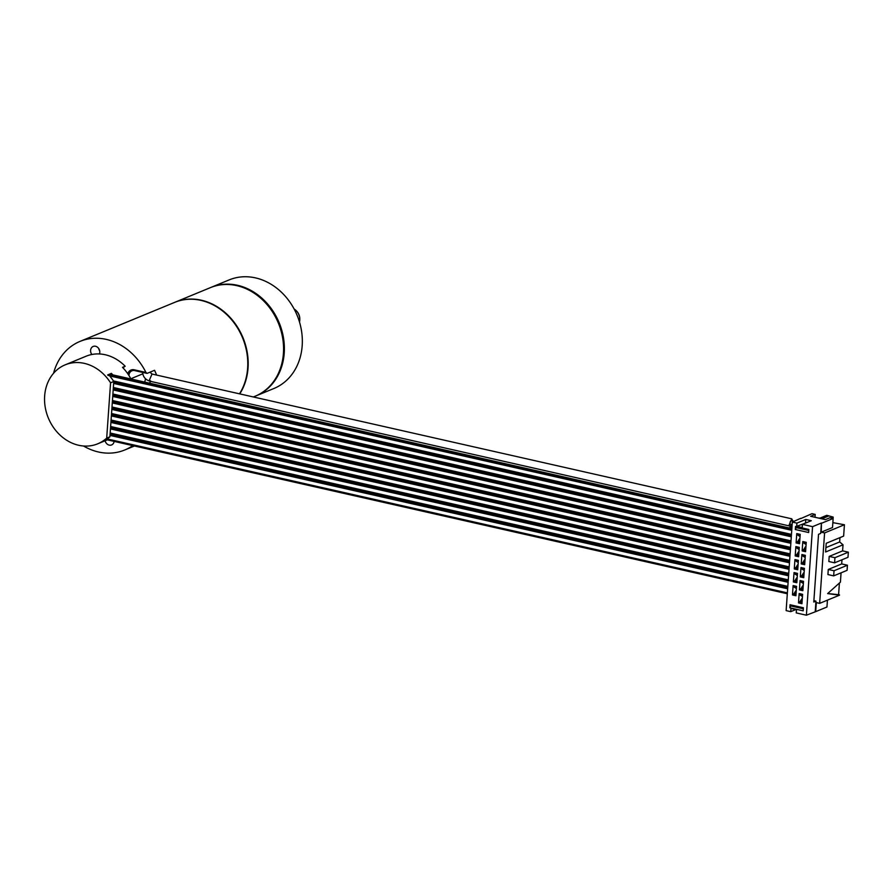 <?xml version="1.0" encoding="UTF-8"?>
<svg xmlns="http://www.w3.org/2000/svg" width="893" height="893" viewBox="0 0 893 893"><rect width="100%" height="100%" fill="white"/><g stroke="black" fill="none" stroke-linecap="round" stroke-linejoin="round"><path stroke-width="1.34" d="M839.409 583.017L838.594 594.705L827.744 593.51M827.431 600.152L826.951 607.017L815.689 611.649L816.325 602.596L819.662 603.355L839.498 595.173L827.632 593.599L840.413 582.124L841.061 572.826M833.671 575.873L834.029 570.761L828.28 569.455L827.923 574.567L833.671 575.873L847.077 570.348L847.435 565.224L841.686 563.929L841.976 559.777M834.587 562.824L834.944 557.701L829.195 556.406L828.838 561.518L834.587 562.824L847.993 557.299L848.35 552.175L842.601 550.881L843.025 544.808L839.666 541.951L839.967 537.619M843.025 544.808L825.601 551.997L826.204 543.301L843.628 536.113L844.421 524.749L832.845 522.639M839.52 594.917L838.594 594.705M819.662 603.355L824.585 532.931L844.421 524.749M829.195 556.406L842.601 550.881M828.28 569.455L841.686 563.929M106.111 439.747L106.78 439.903A42.708 35.854 -112.4 0 0 106.993 439.78M106.78 439.903L103.019 441.443A42.708 35.854 67.6 0 0 103.688 441.075L104.492 440.74A42.708 35.854 67.6 0 0 109.906 436.789L106.691 438.117A42.708 35.854 -112.4 0 1 97.75 443.799A42.708 35.854 -112.4 0 1 60.746 435.751A42.708 35.854 -112.4 0 1 44.65 395.979A42.708 35.854 -112.4 0 1 65.189 364.835A42.708 35.854 -112.4 0 1 110.565 382.818L106.691 438.117M112.741 374.859A42.708 35.854 -112.4 0 0 111.424 373.363L107.673 374.915A42.708 35.854 67.6 0 1 108.265 375.573L109.069 375.239A42.708 35.854 67.6 0 1 113.779 381.49L109.906 436.789M130.914 378.967A42.708 35.854 -112.4 0 0 122.497 367.347L125.176 366.242A42.708 35.854 -112.4 0 0 99.458 353.952A5.336 4.487 -112.4 0 0 99.793 352.422A5.336 4.487 -112.4 0 0 97.783 347.455A5.336 4.487 -112.4 0 0 93.162 346.451A5.336 4.487 -112.4 0 0 90.595 350.346A5.336 4.487 -112.4 0 0 91.845 354.488A42.708 35.854 67.6 0 1 99.458 353.952M91.845 354.488A42.708 35.854 -112.4 0 0 86.096 356.218L65.189 364.835M110.565 382.818L113.779 381.49M108.767 375.384L109.203 374.256L791.857 528.768M791.868 528.567L109.56 374.134M791.399 535.264L113.746 381.891M790.952 541.761L113.299 388.388M790.495 548.257L112.842 394.885M790.037 554.765L112.384 401.392M789.579 561.262L111.926 407.889M789.133 567.758L111.48 414.385M788.675 574.255L111.022 420.893M788.218 580.763L110.565 427.39M787.771 587.259L110.107 433.886M787.313 593.756L106.289 439.624M800.686 518.632L811.971 513.687L815.186 514.413L814.996 517.281M815.689 611.649L806.39 615.199L812.574 526.658L802.45 524.37L811.302 520.719L805.776 519.469L796.924 523.119L792.325 522.081L800.708 518.32M824.585 532.931L821.247 532.172L821.426 523.008L820.689 533.422L818.524 534.327L813.791 602.027L815.956 601.134L815.231 611.549M815.956 601.134L813.88 600.665M833.08 518.465L833.18 517.092L826.751 515.317L820.734 517.806M821.828 518.822L828.57 516.042M833.18 517.092L830.992 517.985M820.589 518.543L828.592 515.741M818.892 518.063L821.794 518.04M817.966 517.951L819.953 518.308M821.884 523.119L833.147 518.476L829.921 517.75L825.366 519.626L810.632 516.288L815.186 514.413M833.147 518.476L832.51 527.529L821.247 532.172M812.574 526.658L821.426 523.008M806.212 522.818L796.701 526.312L802.227 527.562L802.45 524.37M806.39 615.199L796.255 612.911L796.478 609.707L790.964 608.457L790.74 611.66L786.13 610.611L792.325 522.081M796.701 526.312L796.924 523.119M790.048 604.74L789.836 607.809L803.187 610.834L803.399 607.765L790.048 604.74L790.751 605.945L789.836 607.809M795.529 526.435L795.306 529.516L808.656 532.529L808.868 529.46L795.529 526.435L796.221 527.64L795.306 529.516M802.606 594.325L801.947 603.69L798.498 602.909L799.157 593.544L802.606 594.325M793.118 585.574L796.567 586.355L795.92 595.72L792.471 594.939L793.118 585.574M803.521 581.332L802.863 590.697L799.414 589.916L800.061 580.55L803.521 581.332M794.033 572.58L797.482 573.362L796.824 582.727L793.375 581.946L794.033 572.58M804.426 568.328L803.767 577.693L800.318 576.911L800.976 567.546L804.426 568.328M794.937 559.576L798.387 560.357L797.739 569.723L794.279 568.941L794.937 559.576M805.33 555.334L804.682 564.7L801.233 563.918L801.881 554.553L805.33 555.334M795.853 546.583L799.302 547.364L798.643 556.73L795.194 555.948L795.853 546.583M806.245 542.33L805.586 551.695L802.137 550.914L802.796 541.549L806.245 542.33M796.757 533.579L800.206 534.36L799.559 543.725L796.098 542.944L796.757 533.579M805.553 522.673L805.776 519.469M797.494 542.375L796.098 542.944M795.819 609.562L790.74 611.66M799.894 602.34L798.498 602.909M793.866 594.37L792.471 594.939M800.809 589.335L799.414 589.916M794.77 581.365L793.375 581.946M801.713 576.342L800.318 576.911M795.674 568.372L794.279 568.941M802.628 563.338L801.233 563.918M796.589 555.368L795.194 555.948M803.533 550.345L802.137 550.914M790.751 605.945L803.32 608.792M796.221 527.64L808.801 530.487M802.483 596.022L800.184 595.073L801.356 594.046M800.184 595.073L802.461 596.502M801.769 598.846L799.681 602.284L801.155 602.619L802.16 600.688M801.657 595.408L802.595 594.47M801.691 594.838L800.228 594.504M802.059 602.25L801.155 602.619M801.188 602.061L799.715 601.726M803.399 583.029L801.088 582.069L802.26 581.042M801.088 582.069L803.365 583.497M802.673 585.841L800.586 589.291L802.059 589.626L803.075 587.694M802.561 582.403L803.51 581.466M802.606 581.845L801.133 581.51M802.963 589.246L802.059 589.626M802.104 589.056L800.63 588.721M804.303 570.024L802.003 569.075L803.164 568.048M802.003 569.075L804.269 570.504M803.588 572.848L801.501 576.286L802.974 576.621L803.979 574.69M803.477 569.41L804.414 568.473M803.51 568.841L802.037 568.506M803.867 576.253L802.974 576.621M803.008 576.063L801.534 575.728M805.218 557.031L802.907 556.071L804.08 555.044M802.907 556.071L805.185 557.5M804.493 559.844L802.405 563.293L803.879 563.628L804.894 561.697M804.381 556.406L805.33 555.468M804.426 555.848L802.952 555.513M804.783 563.249L803.879 563.628M803.923 563.059L802.45 562.724M806.122 544.027L803.823 543.078L804.984 542.051M803.823 543.078L806.089 544.507M805.408 546.84L803.32 550.289L804.783 550.624L805.799 548.693M805.296 543.413L806.234 542.475M805.33 542.844L803.856 542.509M805.687 550.255L804.783 550.624M804.827 550.066L803.354 549.731M796.456 588.063L794.145 587.103L795.317 586.076M794.145 587.103L796.422 588.532M795.73 590.876L793.643 594.314L795.116 594.649L796.132 592.729M795.618 587.438L796.567 586.5M795.663 586.868L794.19 586.545M796.02 594.28L795.116 594.649M795.161 594.091L793.687 593.756M797.36 575.059L795.06 574.099L796.221 573.072M795.06 574.099L797.326 575.538M796.645 577.871L794.558 581.321L796.031 581.656L797.036 579.724M796.534 574.433L797.471 573.507M796.567 573.875L795.094 573.54M796.924 581.276L796.031 581.656M796.065 581.086L794.591 580.751M798.275 562.054L795.964 561.105L797.136 560.078M795.964 561.105L798.242 562.534M797.549 564.878L795.462 568.316L796.936 568.651L797.94 566.731M797.438 561.44L798.375 560.503M797.482 560.871L796.009 560.536M797.84 568.283L796.936 568.651M796.969 568.093L795.507 567.758M799.179 549.061L796.88 548.101L798.041 547.074M796.88 548.101L799.146 549.53M798.465 551.874L796.366 555.323L797.84 555.658L798.855 553.727M798.353 548.436L799.291 547.509M798.387 547.878L796.913 547.543M798.744 555.279L797.84 555.658M797.884 555.089L796.411 554.754M800.095 536.057L797.784 535.108L798.956 534.081M797.784 535.108L800.061 536.537M799.369 538.881L797.282 542.319L798.755 542.654L799.76 540.723M799.257 535.443L800.195 534.505M799.302 534.874L797.829 534.539M799.659 542.285L798.755 542.654M798.788 542.096L797.315 541.761M149.935 372.202L152.011 374.033L149.421 380.083L150.939 381.255M128.96 375.573A6.139 5.157 67.6 0 1 131.93 370.807A6.139 5.157 67.6 0 1 134.687 370.595L147.044 373.397L154.556 370.305A58.726 49.305 -112.4 0 1 156.599 375.071M127.788 373.787A7.211 6.05 67.6 0 1 134.218 369.802L145.939 372.448L147.044 373.397M53.535 373.307A58.726 49.305 67.6 0 1 80.002 341.405L174.626 302.392A58.726 49.305 67.6 0 1 200.947 300.383A58.726 49.305 -112.4 0 1 239.491 393.824M80.002 341.405A58.726 49.305 67.6 0 1 145.939 372.448M83.507 445.998A58.726 49.305 -112.4 0 0 124.763 449.983A58.726 49.305 -112.4 0 0 132.756 445.618M105.117 440.762A5.336 4.487 -112.4 0 0 111.603 444.937A5.336 4.487 -112.4 0 0 114.137 441.399M122.888 367.76L125.176 366.242M792.002 526.647L791.265 525.988L789.166 527.953M791.901 528.053L790.863 527.808A1.864 0.871 102.8 0 0 790.16 528.176M98.721 348.538A5.336 4.487 -112.4 0 0 99.703 350.916M239.748 393.891A58.726 49.305 -112.4 0 0 201.349 300.215A58.726 49.305 -112.4 0 0 175.028 302.225A58.726 49.305 -112.4 0 0 174.827 302.303M253.355 396.961L255.186 396.213A58.726 49.305 -112.4 0 0 282.668 338.123A58.726 49.305 -112.4 0 0 236.734 285.626A58.726 49.305 -112.4 0 0 210.413 287.635L175.028 302.225M210.815 287.468A58.726 49.305 67.6 0 1 211.217 287.3A58.726 49.305 67.6 0 1 262.107 298.374A58.726 49.305 67.6 0 1 284.231 353.048A58.726 49.305 67.6 0 1 255.99 395.878A58.726 49.305 67.6 0 1 255.588 396.046M211.217 287.3L229.177 279.9A58.726 49.305 67.6 0 1 280.067 290.962A58.726 49.305 67.6 0 1 302.191 345.647A58.726 49.305 67.6 0 1 273.95 388.477L255.99 395.878M299.49 322.005A10.671 8.963 -112.4 0 0 299.78 320.185A10.671 8.963 -112.4 0 0 299.802 319.504A10.671 8.963 -112.4 0 0 296.13 310.597A10.671 8.963 -112.4 0 0 294.154 309.045M296.13 310.597L296.454 310.92A9.756 8.193 67.6 0 1 299.802 319.058L299.802 319.504M792.839 520.976L791.767 518.822L789.189 524.883L790.126 526.111L792.013 524.626M794.223 521.289L791.365 520.652A1.864 0.871 102.8 0 0 790.015 522.851A1.864 0.871 102.8 0 0 790.539 524.291L792.147 524.66M825.902 547.632L839.666 541.951M834.944 557.701L848.35 552.175M834.029 570.761L847.435 565.224M791.767 529.973L109.314 375.506M791.745 530.297L109.672 375.92M791.466 534.382L113.411 380.92M791.444 534.628L113.601 381.211M791.321 536.47L113.668 383.097M791.298 536.793L113.645 383.421M791.008 540.879L113.355 387.506M790.997 541.125L113.344 387.752M790.863 542.966L113.21 389.594M790.841 543.301L113.188 389.928M790.551 547.387L112.898 394.014M790.539 547.621L112.886 394.248M790.405 549.474L112.752 396.101M790.383 549.798L112.73 396.425M790.104 553.883L112.451 400.51M790.082 554.118L112.429 400.745M789.959 555.971L112.306 402.598M789.937 556.294L112.272 402.922M789.646 560.38L111.993 407.007M789.624 560.625L111.971 407.253M789.501 562.467L111.848 409.094M789.479 562.791L111.826 409.418M789.189 566.876L111.536 413.515M789.178 567.122L111.525 413.749M789.044 568.964L111.391 415.591M789.021 569.299L111.368 415.926M788.742 573.384L111.078 420.011M788.72 573.619L111.067 420.246M788.586 575.472L110.933 422.099M788.564 575.795L110.911 422.422M788.285 579.881L110.632 426.508M788.262 580.115L110.609 426.742M788.139 581.968L110.486 428.595M788.117 582.292L110.464 428.919M787.827 586.377L110.174 433.005M787.816 586.623L110.163 433.25M787.682 588.465L110.029 435.092M787.659 588.788L110.006 435.416M787.369 592.885L107.26 438.954M787.358 593.119L107.004 439.133M130.802 378.766L142.824 373.821M134.218 369.802L134.687 370.595M150.694 381.389L149.399 383.153M107.316 439.858L97.75 443.799M790.126 526.111L150.37 381.322C146.441 380.184 143.996 377.962 143.036 374.636L142.59 372.392M134.441 445.998L124.763 449.983M145.514 378.755L144.744 382.104M791.767 518.822L152.011 374.033"/></g></svg>
